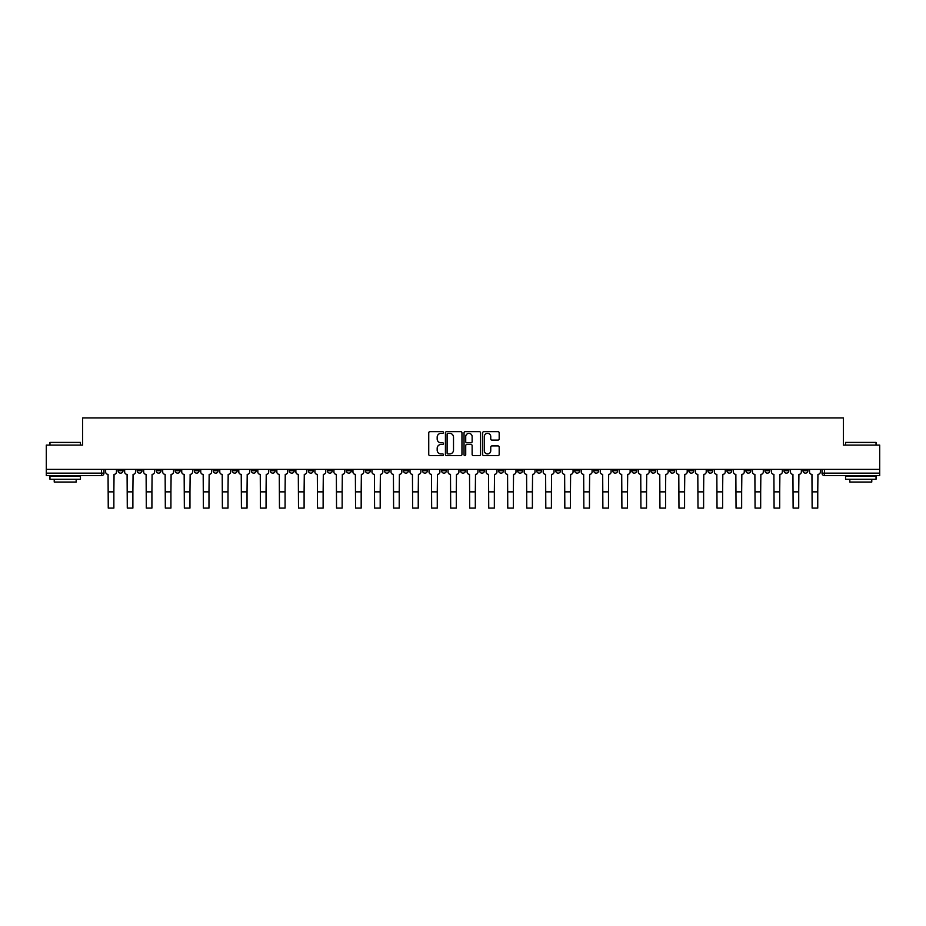 <?xml version="1.0" encoding="UTF-8"?>
<svg xmlns="http://www.w3.org/2000/svg" width="926" height="926" viewBox="0 0 926 926"><rect width="100%" height="100%" fill="white"/><g stroke="black" fill="none" stroke-linecap="round" stroke-linejoin="round"><path stroke-width="1.39" d="M443.485 432.511A0.833 0.833 0 0 0 442.651 431.666L429.93 431.666A1.192 1.192 0 0 0 428.738 432.87L428.738 454.411A1.192 1.192 0 0 0 429.93 455.615L442.651 455.615A0.833 0.833 0 0 0 443.485 454.77A0.833 0.833 0 0 0 442.651 453.937L441.007 453.937A3.831 3.831 0 0 1 437.176 450.105L437.176 448.311A3.831 3.831 0 0 1 441.007 444.48L442.651 444.48A0.833 0.833 0 0 0 443.485 443.635A0.833 0.833 0 0 0 442.651 442.802L441.007 442.802A3.831 3.831 0 0 1 437.176 438.97L437.176 437.176A3.831 3.831 0 0 1 441.007 433.345L442.651 433.345A0.833 0.833 0 0 0 443.485 432.511M745.916 469.366L745.916 470.709L750.801 470.709A2.442 2.442 0 0 1 748.358 473.151A2.442 2.442 0 0 1 745.916 470.709L745.916 469.366M631.775 469.366L631.775 470.709L636.66 470.709A2.442 2.442 0 0 1 634.217 473.151A2.442 2.442 0 0 1 631.775 470.709L631.775 469.366M612.757 469.366L612.757 470.709L617.63 470.709A2.442 2.442 0 0 1 615.188 473.151A2.442 2.442 0 0 1 612.757 470.709L612.757 469.366M498.605 469.366L498.605 470.709L503.489 470.709A2.442 2.442 0 0 1 501.047 473.151A2.442 2.442 0 0 1 498.605 470.709L498.605 469.366M479.587 469.366L479.587 470.709L484.46 470.709A2.442 2.442 0 0 1 482.029 473.151A2.442 2.442 0 0 1 479.587 470.709L479.587 469.366M460.558 469.366L460.558 470.709L465.442 470.709A2.442 2.442 0 0 1 463 473.151A2.442 2.442 0 0 1 460.558 470.709L460.558 469.366M422.511 469.366L422.511 470.709L427.395 470.709A2.442 2.442 0 0 1 424.953 473.151A2.442 2.442 0 0 1 422.511 470.709L422.511 469.366M384.464 470.709L384.464 469.366L384.464 470.709A2.442 2.442 0 0 0 386.906 473.151A2.442 2.442 0 0 1 384.464 470.709L389.348 470.709A2.442 2.442 0 0 1 386.906 473.151A2.442 2.442 0 0 0 389.348 470.709L389.348 469.366L389.348 470.709M365.446 470.709L365.446 469.366L365.446 470.709A2.442 2.442 0 0 0 367.877 473.151A2.442 2.442 0 0 1 365.446 470.709L370.319 470.709A2.442 2.442 0 0 1 367.877 473.151M346.417 470.709L346.417 469.366L346.417 470.709A2.442 2.442 0 0 0 348.859 473.151A2.442 2.442 0 0 1 346.417 470.709L351.29 470.709A2.442 2.442 0 0 1 348.859 473.151A2.442 2.442 0 0 0 351.29 470.709L351.29 469.366L351.29 470.709M327.387 469.366L327.387 470.709L332.272 470.709A2.442 2.442 0 0 1 329.83 473.151A2.442 2.442 0 0 1 327.387 470.709L327.387 469.366M308.37 469.366L308.37 470.709L313.243 470.709A2.442 2.442 0 0 1 310.812 473.151A2.442 2.442 0 0 1 308.37 470.709L308.37 469.366M289.34 469.366L289.34 470.709L294.225 470.709A2.442 2.442 0 0 1 291.783 473.151A2.442 2.442 0 0 1 289.34 470.709L289.34 469.366M270.323 470.709L270.323 469.366L270.323 470.709A2.442 2.442 0 0 0 272.765 473.151A2.442 2.442 0 0 1 270.323 470.709L275.196 470.709A2.442 2.442 0 0 1 272.765 473.151M232.276 470.709L232.276 469.366L232.276 470.709A2.442 2.442 0 0 0 234.706 473.151A2.442 2.442 0 0 1 232.276 470.709L237.149 470.709A2.442 2.442 0 0 1 234.706 473.151A2.442 2.442 0 0 0 237.149 470.709L237.149 469.366L237.149 470.709M213.246 470.709L213.246 469.366L213.246 470.709A2.442 2.442 0 0 0 215.689 473.151A2.442 2.442 0 0 1 213.246 470.709L218.131 470.709A2.442 2.442 0 0 1 215.689 473.151A2.442 2.442 0 0 0 218.131 470.709L218.131 469.366L218.131 470.709M194.228 470.709L194.228 469.366L194.228 470.709A2.442 2.442 0 0 0 196.659 473.151A2.442 2.442 0 0 1 194.228 470.709L199.102 470.709A2.442 2.442 0 0 1 196.659 473.151A2.442 2.442 0 0 0 199.102 470.709L199.102 469.366L199.102 470.709M175.199 470.709L175.199 469.366L175.199 470.709A2.442 2.442 0 0 0 177.642 473.151A2.442 2.442 0 0 1 175.199 470.709L180.084 470.709A2.442 2.442 0 0 1 177.642 473.151M156.181 470.709L156.181 469.366L156.181 470.709A2.442 2.442 0 0 0 158.612 473.151A2.442 2.442 0 0 1 156.181 470.709L161.055 470.709A2.442 2.442 0 0 1 158.612 473.151A2.442 2.442 0 0 0 161.055 470.709L161.055 469.366L161.055 470.709M137.152 470.709L137.152 469.366L137.152 470.709A2.442 2.442 0 0 0 139.594 473.151A2.442 2.442 0 0 1 137.152 470.709L142.025 470.709A2.442 2.442 0 0 1 139.594 473.151A2.442 2.442 0 0 0 142.025 470.709L142.025 469.366L142.025 470.709M497.98 440.105A1.192 1.192 0 0 0 499.183 438.912L499.183 432.87A1.192 1.192 0 0 0 497.98 431.666L483.858 431.666A1.192 1.192 0 0 0 482.666 432.87L482.666 454.411A1.192 1.192 0 0 0 483.858 455.615L497.98 455.615A1.192 1.192 0 0 0 499.183 454.411L499.183 447.108A1.192 1.192 0 0 0 497.98 445.915L491.938 445.915A1.192 1.192 0 0 0 490.745 447.108L490.745 450.73A3.206 3.206 0 0 1 487.539 453.937A3.206 3.206 0 0 1 484.333 450.73L484.333 436.551A3.206 3.206 0 0 1 487.539 433.345A3.206 3.206 0 0 1 490.745 436.551L490.745 438.912A1.192 1.192 0 0 0 491.938 440.105L497.98 440.105M46.3 469.366L46.3 445.105L82.645 445.105L82.645 417.904L843.355 417.904L843.355 445.105L879.7 445.105L879.7 469.366L46.3 469.366L46.3 473.151L103.978 473.151L103.978 469.366L103.978 473.151A2.442 2.442 0 0 1 101.547 475.594L46.3 475.594L46.3 473.151M461.958 432.87A1.192 1.192 0 0 0 460.754 431.666L446.633 431.666A1.192 1.192 0 0 0 445.429 432.87L445.429 454.411A1.192 1.192 0 0 0 446.633 455.615L460.754 455.615A1.192 1.192 0 0 0 461.958 454.411L461.958 432.87M465.246 431.666L479.367 431.666A1.192 1.192 0 0 1 480.571 432.87L480.571 454.411A1.192 1.192 0 0 1 479.367 455.615L473.325 455.615A1.192 1.192 0 0 1 472.133 454.411L472.133 445.672A1.192 1.192 0 0 0 470.929 444.48L466.924 444.48A1.192 1.192 0 0 0 465.72 445.672L465.72 454.77A0.833 0.833 0 0 1 464.887 455.615A0.833 0.833 0 0 1 464.042 454.77L464.042 432.87A1.192 1.192 0 0 1 465.246 431.666M822.022 469.366L822.022 473.151L879.7 473.151L879.7 475.594L824.453 475.594A2.442 2.442 0 0 1 822.022 473.151M879.7 469.366L879.7 473.151M807.877 469.366L807.877 470.709A2.442 2.442 0 0 1 805.435 473.151A2.442 2.442 0 0 1 802.992 470.709L807.877 470.709A2.442 2.442 0 0 1 805.435 473.151M802.992 469.366L802.992 470.709M788.848 469.366L788.848 470.709A2.442 2.442 0 0 1 786.405 473.151A2.442 2.442 0 0 1 783.975 470.709A2.442 2.442 0 0 0 786.405 473.151M783.975 469.366L783.975 470.709L788.848 470.709M769.819 469.366L769.819 470.709A2.442 2.442 0 0 1 767.388 473.151A2.442 2.442 0 0 1 764.945 470.709L769.819 470.709M764.945 469.366L764.945 470.709M750.801 469.366L750.801 470.709A2.442 2.442 0 0 1 748.358 473.151M731.772 469.366L731.772 470.709A2.442 2.442 0 0 1 729.341 473.151A2.442 2.442 0 0 1 726.898 470.709L731.772 470.709M726.898 469.366L726.898 470.709M712.754 469.366L712.754 470.709A2.442 2.442 0 0 1 710.311 473.151A2.442 2.442 0 0 1 707.869 470.709L712.754 470.709M707.869 469.366L707.869 470.709M693.724 469.366L693.724 470.709A2.442 2.442 0 0 1 691.294 473.151A2.442 2.442 0 0 1 688.851 470.709A2.442 2.442 0 0 0 691.294 473.151M688.851 469.366L688.851 470.709L693.724 470.709M674.707 469.366L674.707 470.709A2.442 2.442 0 0 1 672.264 473.151A2.442 2.442 0 0 1 669.822 470.709L674.707 470.709M669.822 469.366L669.822 470.709M655.677 469.366L655.677 470.709A2.442 2.442 0 0 1 653.235 473.151A2.442 2.442 0 0 1 650.804 470.709L655.677 470.709M650.804 469.366L650.804 470.709M636.66 469.366L636.66 470.709M617.63 469.366L617.63 470.709L617.63 469.366M598.613 469.366L598.613 470.709A2.442 2.442 0 0 1 596.17 473.151A2.442 2.442 0 0 1 593.728 470.709L598.613 470.709M593.728 469.366L593.728 470.709M579.583 469.366L579.583 470.709A2.442 2.442 0 0 1 577.141 473.151A2.442 2.442 0 0 1 574.71 470.709L579.583 470.709M574.71 469.366L574.71 470.709M560.554 469.366L560.554 470.709A2.442 2.442 0 0 1 558.123 473.151A2.442 2.442 0 0 1 555.681 470.709L560.554 470.709M555.681 469.366L555.681 470.709M541.536 469.366L541.536 470.709A2.442 2.442 0 0 1 539.094 473.151A2.442 2.442 0 0 1 536.652 470.709L541.536 470.709M536.652 469.366L536.652 470.709M522.507 469.366L522.507 470.709A2.442 2.442 0 0 1 520.076 473.151A2.442 2.442 0 0 1 517.634 470.709L522.507 470.709M517.634 469.366L517.634 470.709M503.489 469.366L503.489 470.709A2.442 2.442 0 0 1 501.047 473.151M484.46 469.366L484.46 470.709M465.442 470.709L465.442 469.366L465.442 470.709A2.442 2.442 0 0 1 463 473.151M446.413 469.366L446.413 470.709A2.442 2.442 0 0 1 443.971 473.151A2.442 2.442 0 0 1 441.54 470.709A2.442 2.442 0 0 0 443.971 473.151A2.442 2.442 0 0 0 446.413 470.709L441.54 470.709L441.54 469.366M427.395 470.709L427.395 469.366L427.395 470.709A2.442 2.442 0 0 1 424.953 473.151M408.366 469.366L408.366 470.709A2.442 2.442 0 0 1 405.924 473.151A2.442 2.442 0 0 1 403.493 470.709A2.442 2.442 0 0 0 405.924 473.151M403.493 469.366L403.493 470.709L408.366 470.709M370.319 469.366L370.319 470.709L370.319 469.366M332.272 470.709L332.272 469.366L332.272 470.709A2.442 2.442 0 0 1 329.83 473.151M313.243 470.709L313.243 469.366L313.243 470.709A2.442 2.442 0 0 1 310.812 473.151M294.225 470.709L294.225 469.366L294.225 470.709A2.442 2.442 0 0 1 291.783 473.151M275.196 469.366L275.196 470.709L275.196 469.366M256.178 470.709L256.178 469.366L256.178 470.709A2.442 2.442 0 0 1 253.736 473.151A2.442 2.442 0 0 1 251.293 470.709L256.178 470.709A2.442 2.442 0 0 1 253.736 473.151M251.293 469.366L251.293 470.709M180.084 469.366L180.084 470.709L180.084 469.366M123.008 469.366L123.008 470.709A2.442 2.442 0 0 1 120.565 473.151A2.442 2.442 0 0 1 118.123 470.709A2.442 2.442 0 0 0 120.565 473.151A2.442 2.442 0 0 0 123.008 470.709L123.008 469.366M118.123 469.366L118.123 470.709L123.008 470.709M101.547 469.366L101.547 475.594A2.442 2.442 0 0 0 103.978 473.151M447.952 433.345A0.833 0.833 0 0 0 447.108 434.19L447.108 453.092A0.833 0.833 0 0 0 447.952 453.937L449.689 453.937A3.831 3.831 0 0 0 453.509 450.105L453.509 437.176A3.831 3.831 0 0 0 449.689 433.345L447.952 433.345M472.133 436.609A3.206 3.206 0 0 0 468.926 433.403A3.206 3.206 0 0 0 465.72 436.609L465.72 441.609A1.192 1.192 0 0 0 466.924 442.802L470.929 442.802A1.192 1.192 0 0 0 472.133 441.609L472.133 436.609M105.633 469.366L105.633 471.936A2.442 2.442 0 0 0 108.064 474.367L108.249 508.096L113.863 508.096L113.863 491.868L108.249 491.868M116.479 469.366L116.479 471.936A2.442 2.442 0 0 1 114.048 474.367L113.863 491.868M124.651 469.366L124.651 471.936A2.442 2.442 0 0 0 127.093 474.367L127.279 508.096L132.881 508.096L132.881 491.868L127.279 491.868M135.509 469.366L135.509 471.936A2.442 2.442 0 0 1 133.066 474.367L132.881 491.868M143.68 469.366L143.68 471.936A2.442 2.442 0 0 0 146.111 474.367L146.296 508.096L151.91 508.096L151.91 491.868L146.296 491.868M154.526 469.366L154.526 471.936A2.442 2.442 0 0 1 152.096 474.367L151.91 491.868M49.958 442.42L80.446 442.42L49.958 442.42L49.958 445.105M80.446 479.251L49.958 479.251L49.958 476.195L80.446 476.195L80.446 479.251M76.175 479.251L76.175 482.052L54.229 482.052L54.229 479.251M845.554 442.42L876.042 442.42L845.554 442.42L845.554 445.105M876.042 479.251L845.554 479.251L845.554 476.195L876.042 476.195L876.042 479.251M871.771 479.251L871.771 482.052L849.825 482.052L849.825 479.251M162.698 469.366L162.698 471.936A2.442 2.442 0 0 0 165.141 474.367L165.326 508.096L170.928 508.096L170.928 491.868L165.326 491.868M173.556 469.366L173.556 471.936A2.442 2.442 0 0 1 171.113 474.367L170.928 491.868M181.727 469.366L181.727 471.936A2.442 2.442 0 0 0 184.158 474.367L184.343 508.096L189.957 508.096L189.957 491.868L184.343 491.868M192.573 469.366L192.573 471.936A2.442 2.442 0 0 1 190.143 474.367L189.957 491.868M200.745 469.366L200.745 471.936A2.442 2.442 0 0 0 203.188 474.367L203.373 508.096L208.975 508.096L208.975 491.868L203.373 491.868M211.603 469.366L211.603 471.936A2.442 2.442 0 0 1 209.16 474.367L208.975 491.868M219.775 469.366L219.775 471.936A2.442 2.442 0 0 0 222.217 474.367L222.39 508.096L228.004 508.096L228.004 491.868L222.39 491.868M230.62 469.366L230.62 471.936A2.442 2.442 0 0 1 228.19 474.367L228.004 491.868M238.792 469.366L238.792 471.936A2.442 2.442 0 0 0 241.235 474.367L241.42 508.096L247.034 508.096L247.034 491.868L241.42 491.868M249.65 469.366L249.65 471.936A2.442 2.442 0 0 1 247.207 474.367L247.034 491.868M257.822 469.366L257.822 471.936A2.442 2.442 0 0 0 260.264 474.367L260.438 508.096L266.051 508.096L266.051 491.868L260.438 491.868M268.679 469.366L268.679 471.936A2.442 2.442 0 0 1 266.237 474.367L266.051 491.868M276.839 469.366L276.839 471.936A2.442 2.442 0 0 0 279.282 474.367L279.467 508.096L285.081 508.096L285.081 491.868L279.467 491.868M287.697 469.366L287.697 471.936A2.442 2.442 0 0 1 285.254 474.367L285.081 491.868M295.869 469.366L295.869 471.936A2.442 2.442 0 0 0 298.311 474.367L298.496 508.096L304.098 508.096L304.098 491.868L298.496 491.868M306.726 469.366L306.726 471.936A2.442 2.442 0 0 1 304.284 474.367L304.098 491.868M314.898 469.366L314.898 471.936A2.442 2.442 0 0 0 317.329 474.367L317.514 508.096L323.128 508.096L323.128 491.868L317.514 491.868M325.744 469.366L325.744 471.936A2.442 2.442 0 0 1 323.313 474.367L323.128 491.868M333.916 469.366L333.916 471.936A2.442 2.442 0 0 0 336.358 474.367L336.543 508.096L342.145 508.096L342.145 491.868L336.543 491.868M344.773 469.366L344.773 471.936A2.442 2.442 0 0 1 342.331 474.367L342.145 491.868M352.945 469.366L352.945 471.936A2.442 2.442 0 0 0 355.376 474.367L355.561 508.096L361.175 508.096L361.175 491.868L355.561 491.868M363.791 469.366L363.791 471.936A2.442 2.442 0 0 1 361.36 474.367L361.175 491.868M371.963 469.366L371.963 471.936A2.442 2.442 0 0 0 374.405 474.367L374.59 508.096L380.192 508.096L380.192 491.868L374.59 491.868M382.82 469.366L382.82 471.936A2.442 2.442 0 0 1 380.378 474.367L380.192 491.868M390.992 469.366L390.992 471.936A2.442 2.442 0 0 0 393.423 474.367L393.608 508.096L399.222 508.096L399.222 491.868L393.608 491.868M401.838 469.366L401.838 471.936A2.442 2.442 0 0 1 399.407 474.367L399.222 491.868M410.01 469.366L410.01 471.936A2.442 2.442 0 0 0 412.452 474.367L412.637 508.096L418.239 508.096L418.239 491.868L412.637 491.868M420.867 469.366L420.867 471.936A2.442 2.442 0 0 1 418.425 474.367L418.239 491.868M429.039 469.366L429.039 471.936A2.442 2.442 0 0 0 431.481 474.367L431.655 508.096L437.269 508.096L437.269 491.868L431.655 491.868M439.896 469.366L439.896 471.936A2.442 2.442 0 0 1 437.454 474.367L437.269 491.868M448.057 469.366L448.057 471.936A2.442 2.442 0 0 0 450.499 474.367L450.684 508.096L456.298 508.096L456.298 491.868L450.684 491.868M458.914 469.366L458.914 471.936A2.442 2.442 0 0 1 456.472 474.367L456.298 491.868M467.086 469.366L467.086 471.936A2.442 2.442 0 0 0 469.528 474.367L469.702 508.096L475.316 508.096L475.316 491.868L469.702 491.868M477.943 469.366L477.943 471.936A2.442 2.442 0 0 1 475.501 474.367L475.316 491.868M486.104 469.366L486.104 471.936A2.442 2.442 0 0 0 488.546 474.367L488.731 508.096L494.345 508.096L494.345 491.868L488.731 491.868M496.961 469.366L496.961 471.936A2.442 2.442 0 0 1 494.519 474.367L494.345 491.868M505.133 469.366L505.133 471.936A2.442 2.442 0 0 0 507.575 474.367L507.761 508.096L513.363 508.096L513.363 491.868L507.761 491.868M515.99 469.366L515.99 471.936A2.442 2.442 0 0 1 513.548 474.367L513.363 491.868M524.162 469.366L524.162 471.936A2.442 2.442 0 0 0 526.593 474.367L526.778 508.096L532.392 508.096L532.392 491.868L526.778 491.868M535.008 469.366L535.008 471.936A2.442 2.442 0 0 1 532.577 474.367L532.392 491.868M543.18 469.366L543.18 471.936A2.442 2.442 0 0 0 545.622 474.367L545.808 508.096L551.41 508.096L551.41 491.868L545.808 491.868M554.037 469.366L554.037 471.936A2.442 2.442 0 0 1 551.595 474.367L551.41 491.868M562.209 469.366L562.209 471.936A2.442 2.442 0 0 0 564.64 474.367L564.825 508.096L570.439 508.096L570.439 491.868L564.825 491.868M573.055 469.366L573.055 471.936A2.442 2.442 0 0 1 570.624 474.367L570.439 491.868M581.227 469.366L581.227 471.936A2.442 2.442 0 0 0 583.669 474.367L583.855 508.096L589.457 508.096L589.457 491.868L583.855 491.868M592.084 469.366L592.084 471.936A2.442 2.442 0 0 1 589.642 474.367L589.457 491.868M600.256 469.366L600.256 471.936A2.442 2.442 0 0 0 602.687 474.367L602.872 508.096L608.486 508.096L608.486 491.868L602.872 491.868M611.102 469.366L611.102 471.936A2.442 2.442 0 0 1 608.671 474.367L608.486 491.868M619.274 469.366L619.274 471.936A2.442 2.442 0 0 0 621.716 474.367L621.902 508.096L627.504 508.096L627.504 491.868L621.902 491.868M630.131 469.366L630.131 471.936A2.442 2.442 0 0 1 627.689 474.367L627.504 491.868M638.303 469.366L638.303 471.936A2.442 2.442 0 0 0 640.746 474.367L640.919 508.096L646.533 508.096L646.533 491.868L640.919 491.868M649.161 469.366L649.161 471.936A2.442 2.442 0 0 1 646.718 474.367L646.533 491.868M657.321 469.366L657.321 471.936A2.442 2.442 0 0 0 659.763 474.367L659.949 508.096L665.562 508.096L665.562 491.868L659.949 491.868M668.178 469.366L668.178 471.936A2.442 2.442 0 0 1 665.736 474.367L665.562 491.868M676.35 469.366L676.35 471.936A2.442 2.442 0 0 0 678.793 474.367L678.966 508.096L684.58 508.096L684.58 491.868L678.966 491.868M687.208 469.366L687.208 471.936A2.442 2.442 0 0 1 684.765 474.367L684.58 491.868M695.38 469.366L695.38 471.936A2.442 2.442 0 0 0 697.81 474.367L697.996 508.096L703.61 508.096L703.61 491.868L697.996 491.868M706.225 469.366L706.225 471.936A2.442 2.442 0 0 1 703.783 474.367L703.61 491.868M714.397 469.366L714.397 471.936A2.442 2.442 0 0 0 716.84 474.367L717.025 508.096L722.627 508.096L722.627 491.868L717.025 491.868M725.255 469.366L725.255 471.936A2.442 2.442 0 0 1 722.812 474.367L722.627 491.868M733.427 469.366L733.427 471.936A2.442 2.442 0 0 0 735.857 474.367L736.043 508.096L741.657 508.096L741.657 491.868L736.043 491.868M744.273 469.366L744.273 471.936A2.442 2.442 0 0 1 741.842 474.367L741.657 491.868M752.444 469.366L752.444 471.936A2.442 2.442 0 0 0 754.887 474.367L755.072 508.096L760.674 508.096L760.674 491.868L755.072 491.868M763.302 469.366L763.302 471.936A2.442 2.442 0 0 1 760.859 474.367L760.674 491.868M771.474 469.366L771.474 471.936A2.442 2.442 0 0 0 773.904 474.367L774.09 508.096L779.704 508.096L779.704 491.868L774.09 491.868M782.32 469.366L782.32 471.936A2.442 2.442 0 0 1 779.889 474.367L779.704 491.868M790.491 469.366L790.491 471.936A2.442 2.442 0 0 0 792.934 474.367L793.119 508.096L798.721 508.096L798.721 491.868L793.119 491.868M801.349 469.366L801.349 471.936A2.442 2.442 0 0 1 798.907 474.367L798.721 491.868M809.521 469.366L809.521 471.936A2.442 2.442 0 0 0 811.952 474.367L812.137 508.096L817.751 508.096L817.751 491.868L812.137 491.868M820.367 469.366L820.367 471.936A2.442 2.442 0 0 1 817.936 474.367L817.751 491.868M824.453 469.366L824.453 475.594M80.446 445.105L80.446 442.42M73.49 476.195L73.49 475.594M56.914 476.195L56.914 475.594M876.042 445.105L876.042 442.42M869.086 476.195L869.086 475.594M852.51 476.195L852.51 475.594"/></g></svg>
